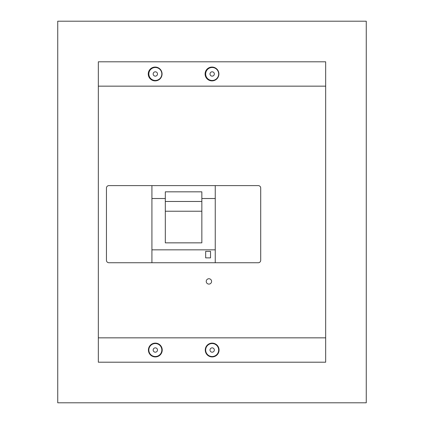 <?xml version="1.0" encoding="UTF-8"?>
<svg xmlns="http://www.w3.org/2000/svg" width="424" height="424" viewBox="0 0 424 424"><rect width="100%" height="100%" fill="white"/><g stroke="black" fill="none" stroke-linecap="round" stroke-linejoin="round"><path stroke-width="0.64" d="M57.738 402.8L366.262 402.8L366.262 21.2L57.738 21.2L57.738 402.8M98.331 86.152L325.669 86.152L325.669 61.798L98.331 61.798L98.331 337.849L325.669 337.849L325.669 86.152M206.234 281.419A2.682 2.682 0 0 0 208.915 284.096A2.682 2.682 0 0 0 211.592 281.419A2.682 2.682 0 0 0 208.915 278.738A2.682 2.682 0 0 0 206.234 281.419M205.264 350.028A6.901 6.901 0 0 0 212.164 356.929A6.901 6.901 0 0 0 219.065 350.028A6.901 6.901 0 0 0 212.164 343.122A6.901 6.901 0 0 0 205.264 350.028M148.427 350.028A6.901 6.901 0 0 0 155.327 356.929A6.901 6.901 0 0 0 162.228 350.028A6.901 6.901 0 0 0 155.327 343.122A6.901 6.901 0 0 0 148.427 350.028M98.331 337.849L98.331 362.202L325.669 362.202L325.669 337.849M151.919 262.742L108.888 262.742A2.438 2.438 0 0 1 106.451 260.31L106.451 188.049A2.438 2.438 0 0 1 108.888 185.611L151.919 185.611L151.919 262.742L258.28 262.742A2.438 2.438 0 0 0 260.712 260.31L260.712 188.049A2.438 2.438 0 0 0 258.28 185.611L151.919 185.611M148.262 73.972A6.901 6.901 0 0 0 155.168 80.878A6.901 6.901 0 0 0 162.069 73.972A6.901 6.901 0 0 0 155.168 67.072A6.901 6.901 0 0 0 148.262 73.972M205.099 73.972A6.901 6.901 0 0 0 212 80.878A6.901 6.901 0 0 0 218.901 73.972A6.901 6.901 0 0 0 212 67.072A6.901 6.901 0 0 0 205.099 73.972M165.312 201.469L165.312 242.851L201.851 242.851L201.851 191.834L165.312 191.834L165.312 201.469L201.851 201.469M201.851 198.517L215.249 198.517L215.249 262.742M215.249 198.517L215.249 185.611M151.919 249.842L215.249 249.842M205.667 257.872L210.537 257.872L210.537 251.379L205.667 251.379L205.667 257.872M151.919 198.517L165.312 198.517M201.851 211.232L165.312 211.232M155.327 356.52A6.498 6.498 0 0 1 148.835 350.028A6.498 6.498 0 0 1 155.327 343.53A6.498 6.498 0 0 1 161.825 350.028A6.498 6.498 0 0 1 155.327 356.52A6.498 6.498 0 0 1 148.835 350.028A6.498 6.498 0 0 1 155.327 343.53A6.498 6.498 0 0 1 161.825 350.028A6.498 6.498 0 0 1 155.327 356.52M212.164 356.52A6.498 6.498 0 0 1 205.667 350.028A6.498 6.498 0 0 1 212.164 343.53A6.498 6.498 0 0 1 218.657 350.028A6.498 6.498 0 0 1 212.164 356.52A6.498 6.498 0 0 1 205.667 350.028A6.498 6.498 0 0 1 212.164 343.53A6.498 6.498 0 0 1 218.657 350.028A6.498 6.498 0 0 1 212.164 356.52M155.327 80.47A6.498 6.498 0 0 1 148.835 73.972A6.498 6.498 0 0 1 155.327 67.48A6.498 6.498 0 0 1 161.825 73.972A6.498 6.498 0 0 1 155.327 80.47A6.498 6.498 0 0 1 148.835 73.972A6.498 6.498 0 0 1 155.327 67.48A6.498 6.498 0 0 1 161.825 73.972A6.498 6.498 0 0 1 155.327 80.47M212.164 80.47A6.498 6.498 0 0 1 205.667 73.972A6.498 6.498 0 0 1 212.164 67.48A6.498 6.498 0 0 1 218.657 73.972A6.498 6.498 0 0 1 212.164 80.47A6.498 6.498 0 0 1 205.667 73.972A6.498 6.498 0 0 1 212.164 67.48A6.498 6.498 0 0 1 218.657 73.972A6.498 6.498 0 0 1 212.164 80.47M155.327 352.196A2.168 2.168 0 0 1 153.159 350.028A2.168 2.168 0 0 1 155.327 347.86A2.168 2.168 0 0 1 157.495 350.028A2.168 2.168 0 0 1 155.327 352.196M212.164 352.196A2.168 2.168 0 0 1 209.997 350.028A2.168 2.168 0 0 1 212.164 347.86A2.168 2.168 0 0 1 214.332 350.028A2.168 2.168 0 0 1 212.164 352.196M155.327 76.14A2.168 2.168 0 0 1 153.159 73.972A2.168 2.168 0 0 1 155.327 71.804A2.168 2.168 0 0 1 157.495 73.972A2.168 2.168 0 0 1 155.327 76.14M212.164 76.14A2.168 2.168 0 0 1 209.997 73.972A2.168 2.168 0 0 1 212.164 71.804A2.168 2.168 0 0 1 214.332 73.972A2.168 2.168 0 0 1 212.164 76.14"/></g></svg>
